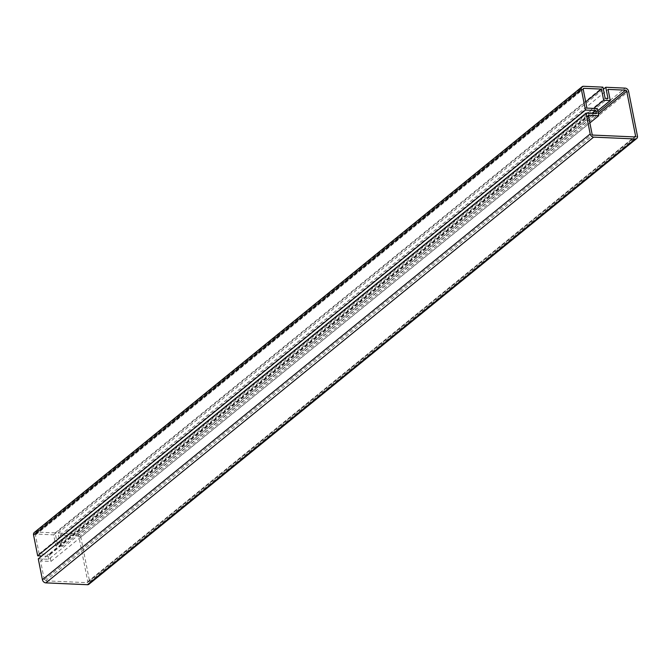 <?xml version="1.0" encoding="UTF-8"?>
<svg xmlns="http://www.w3.org/2000/svg" width="671" height="671" viewBox="0 0 671 671"><rect width="100%" height="100%" fill="white"/><g stroke="black" fill="none" stroke-linecap="round" stroke-linejoin="round"><path stroke-width="0.5" stroke-dasharray="3.35 2.52" d="M62.504 546.32L55.886 546.026L53.672 534.837L36.184 534.066A1.107 0.856 50.9 0 0 35.437 535.039L39.161 553.852L49.562 554.313L50.971 561.426L40.57 560.964L44.294 579.778A1.107 0.856 50.9 0 0 45.443 580.834L87.037 582.671A1.107 0.856 50.9 0 0 87.784 581.698L78.926 536.968A1.107 0.856 50.9 0 0 77.777 535.903L60.289 535.131L62.504 546.32L597.777 110.757M60.289 535.131L608.069 89.394M40.57 560.964L588.35 115.227M50.971 561.426L589.876 122.91M49.562 554.313L597.341 108.568M39.161 553.852L586.94 108.106M53.672 534.837L585.716 101.9M55.886 546.026L593.684 108.408M34.28 532.497A3.33 2.575 -129.1 0 1 35.781 532.036L55.156 532.891L57.371 544.072L60.214 544.198L58 533.017L77.375 533.873A3.33 2.575 -129.1 0 1 80.814 537.043L89.671 581.782A3.33 2.575 -129.1 0 1 88.941 584.24M58 533.017L603.355 89.243M38.281 558.851L48.681 559.312L596.46 113.567M48.681 559.312L48.077 556.259L592.325 113.391M48.077 556.259L41.803 555.982M55.156 532.891L602.935 87.146M57.371 544.072L605.15 98.335M60.214 544.198L607.985 98.461M77.777 535.903L598.121 112.493M78.926 536.968L598.457 114.204M87.784 581.698L634.389 136.918M87.037 582.671L634.816 136.934M45.443 580.834L593.223 135.097M44.294 579.778L592.074 134.032M35.437 535.039L583.216 89.302M36.184 534.066L583.208 88.941M77.375 533.873L625.154 88.127M80.814 537.043L628.593 91.306M89.671 581.782L637.45 136.045M35.781 532.036L583.56 86.291M87.54 582.52L635.311 136.775M35.689 534.225L583.46 88.48"/><path stroke-width="1.01" d="M610.283 100.575L608.069 89.394L625.557 90.166A1.107 0.856 -129.1 0 1 626.706 91.222L635.563 135.961A1.107 0.856 -129.1 0 1 634.816 136.934L593.223 135.097A1.107 0.856 -129.1 0 1 592.074 134.032L588.35 115.227L598.75 115.689L597.341 108.568L586.94 108.106L583.216 89.302A1.107 0.856 -129.1 0 1 583.963 88.329L601.451 89.1L603.665 100.281L610.283 100.575L597.777 110.757M589.876 122.91L598.75 115.689M585.716 101.9L601.451 89.1M593.684 108.408L603.665 100.281M605.77 87.272L625.154 88.127A3.33 2.575 -129.1 0 1 628.593 91.306L637.45 136.045A3.33 2.575 -129.1 0 1 636.72 138.503A3.33 2.575 -129.1 0 1 635.219 138.964L593.625 137.127A3.33 2.575 -129.1 0 1 590.186 133.957L586.06 113.114L596.46 113.567L595.856 110.522L585.456 110.061L581.329 89.218A3.33 2.575 -129.1 0 1 582.059 86.76A3.33 2.575 -129.1 0 1 583.56 86.291L602.935 87.146L605.15 98.335L607.985 98.461L605.77 87.272L603.355 89.243M636.72 138.503L88.941 584.24A3.33 2.575 -129.1 0 1 87.44 584.709L45.846 582.873A3.33 2.575 -129.1 0 1 42.407 579.694L38.281 558.851L586.06 113.114M592.325 113.391L595.856 110.522M41.803 555.982L37.677 555.798L585.456 110.061M37.677 555.798L33.55 534.955A3.33 2.575 -129.1 0 1 34.28 532.497L582.059 86.76M598.121 112.493L625.557 90.166M598.457 114.204L626.706 91.222M634.389 136.918L635.563 135.961M583.208 88.941L583.963 88.329M87.44 584.709L635.219 138.964M45.846 582.873L593.625 137.127M42.407 579.694L590.186 133.957M33.55 534.955L581.329 89.218"/></g></svg>
